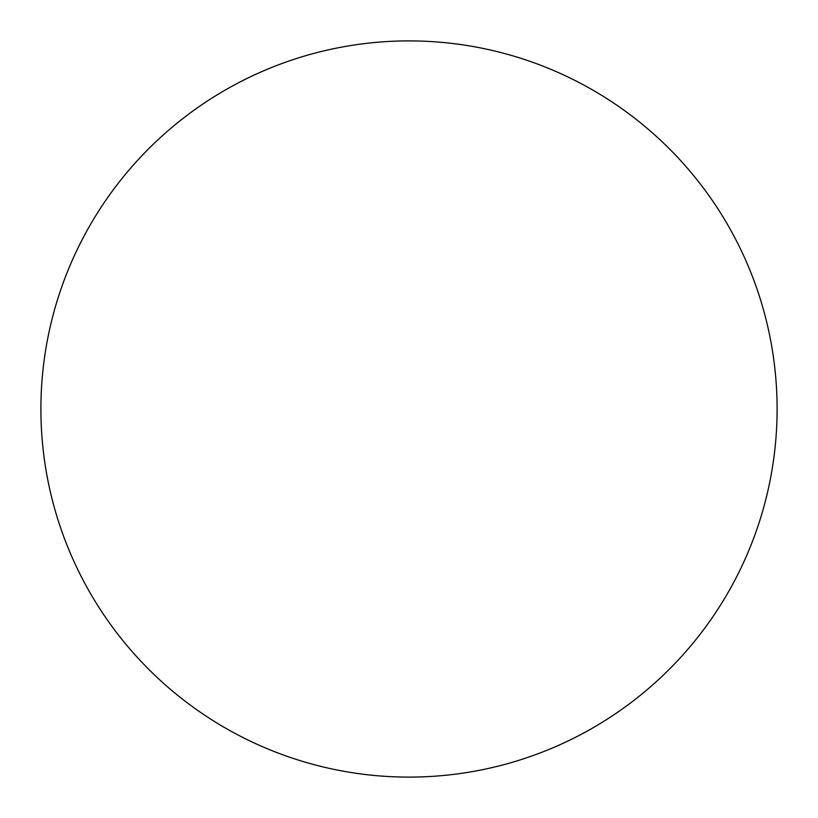 <?xml version="1.0" encoding="UTF-8"?>
<svg xmlns="http://www.w3.org/2000/svg" width="818" height="818" viewBox="0 0 818 818"><rect width="100%" height="100%" fill="white"/><g stroke="black" fill="none" stroke-linecap="round" stroke-linejoin="round"><path stroke-width="1.23" d="M40.9 409A368.1 368.1 0 0 1 409 40.9A368.1 368.1 0 0 1 777.1 409A368.1 368.1 0 0 1 409 777.1A368.1 368.1 0 0 1 40.9 409"/></g></svg>
